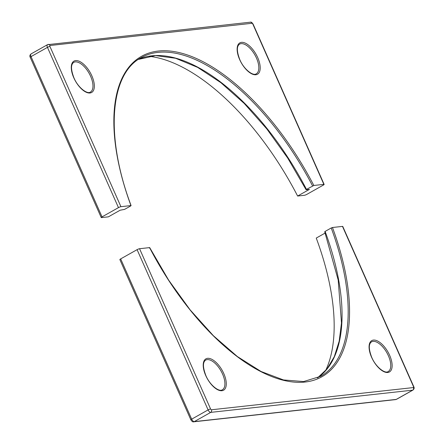 <?xml version="1.0" encoding="UTF-8"?>
<svg xmlns="http://www.w3.org/2000/svg" width="444" height="444" viewBox="0 0 444 444"><rect width="100%" height="100%" fill="white"/><g stroke="black" fill="none" stroke-linecap="round" stroke-linejoin="round"><path stroke-width="0.67" d="M149.717 247.641L168.598 280.075L190.115 309.851L213.37 335.703L237.362 356.549L261.078 371.5L283.488 379.947L303.607 381.557L320.612 376.34A182.861 86.586 60.6 0 0 331.23 227.972L325.108 231.418A182.861 86.586 -119.4 0 1 317.488 377.922M149.573 247.613L139.56 248.718L210.573 408.963A0.971 0.461 60.6 0 0 211.444 409.784L413.397 387.573A0.971 0.461 60.6 0 0 413.497 386.646L342.485 226.396L332.467 227.5A183.838 87.046 -119.4 0 1 305.05 382.04A183.838 87.046 -119.4 0 1 149.573 247.613L149.317 247.98M325.18 233.044L316.25 238.067A190.16 90.038 -119.4 0 1 325.574 370.685M211.444 409.784A1.948 1.682 -96.3 0 1 210.728 412.376A2.919 1.382 -119.4 0 1 208.103 409.912L137.091 249.661L120.663 258.902L191.675 419.153A2.919 1.382 60.6 0 0 194.3 421.617L396.248 399.406A2.919 1.382 60.6 0 0 396.514 399.323L395.687 399.589A1.948 1.682 -96.3 0 0 396.248 399.406L412.676 390.165L210.728 412.376L194.3 421.617A1.948 1.682 -96.3 0 1 193.739 421.8L395.687 399.589M137.091 249.661A1.948 0.339 -23.9 0 1 139.56 248.718M193.739 421.8C192.951 422.189 191.997 421.534 190.87 419.83L119.858 259.585A1.948 0.339 -23.9 0 1 120.663 258.902M342.485 226.396A1.948 0.339 -23.9 0 1 342.768 226.446L413.78 386.696A1.948 0.339 156.1 0 0 413.497 386.646M324.853 231.785L325.108 231.418L324.853 231.785M331.23 227.972L332.467 227.5M313.841 185.464L323.859 184.365L252.847 24.115A0.971 0.461 60.6 0 0 251.97 23.293L50.017 45.504A0.971 0.461 60.6 0 0 49.917 46.437L120.929 206.682L130.947 205.583A183.838 87.046 -119.4 0 1 158.369 51.038A183.838 87.046 -119.4 0 1 313.841 185.464L306.482 189.383A182.861 86.586 -119.4 0 0 138.339 59.429L155.528 55.594L175.569 58.258L197.652 67.394L220.857 82.662L244.228 103.452L266.816 128.932L287.712 158.075L306.083 189.727M130.691 205.949L124.57 209.39L120.135 210.217L108.336 216.855L101.515 217.604A1.948 0.339 156.1 0 1 101.232 217.554A1.948 0.339 156.1 0 1 102.037 216.872L118.465 207.631L47.453 47.38L31.025 56.621L102.037 216.872M148.723 56.277A190.16 90.038 -119.4 0 1 297.624 196.037L304.44 195.282A1.948 0.339 156.1 0 0 306.909 194.339L323.337 185.098A1.948 0.339 156.1 0 0 324.142 184.415A1.948 0.339 156.1 0 0 323.859 184.365M120.929 206.682A1.948 0.339 156.1 0 0 118.465 207.631M297.624 196.037L309.424 189.399L306.227 189.749M389.627 355.289A17.993 8.519 -119.4 0 1 387.779 372.483A17.993 8.519 -119.4 0 1 371.578 357.276A17.993 8.519 -119.4 0 1 373.421 340.082A17.993 8.519 -119.4 0 1 389.627 355.289M388.2 371.539A17.022 8.059 60.6 0 0 388.389 355.766A17.022 8.059 60.6 0 0 371.511 341.869C368.526 343.917 368.598 349.062 371.717 357.303C375.702 367.022 385.12 374.098 388.2 371.539M223.77 373.532A17.993 8.519 -119.4 0 1 221.928 390.726A17.993 8.519 -119.4 0 1 205.722 375.519A17.993 8.519 -119.4 0 1 207.57 358.325A17.993 8.519 -119.4 0 1 223.77 373.532M222.35 389.782A17.022 8.059 60.6 0 0 222.538 374.009A17.022 8.059 60.6 0 0 205.655 360.112C202.675 362.16 202.747 367.305 205.866 375.546C209.846 385.264 219.269 392.341 222.35 389.782M210.573 408.963A1.948 0.339 -23.9 0 0 208.103 409.912L191.675 419.153A1.948 0.339 -23.9 0 0 190.87 419.83M413.78 386.696C414.463 387.878 414.185 389.011 412.942 390.082A2.919 1.382 -119.4 0 1 412.676 390.165A1.948 1.682 -96.3 0 0 413.397 387.573M257.692 57.559A17.993 8.519 -119.4 0 1 255.844 74.753A17.993 8.519 -119.4 0 1 239.643 59.546A17.993 8.519 -119.4 0 1 241.486 42.352A17.993 8.519 -119.4 0 1 257.692 57.559M256.266 73.809A17.022 8.059 60.6 0 0 256.454 58.036A17.022 8.059 60.6 0 0 239.571 44.139C236.591 46.187 236.663 51.332 239.782 59.574C243.762 69.297 253.185 76.368 256.266 73.809M91.836 75.802A17.993 8.519 -119.4 0 1 89.993 92.996A17.993 8.519 -119.4 0 1 73.787 77.789A17.993 8.519 -119.4 0 1 75.635 60.595A17.993 8.519 -119.4 0 1 91.836 75.802M90.41 92.052A17.022 8.059 60.6 0 0 90.604 76.279A17.022 8.059 60.6 0 0 73.721 62.382C70.74 64.43 70.812 69.575 73.932 77.817C77.911 87.535 87.335 94.611 90.41 92.052M312.604 185.942A182.861 86.586 60.6 0 0 141.309 57.581C109.746 73.909 105.012 136.591 131.091 205.611M49.917 46.437A1.948 0.339 -23.9 0 0 47.453 47.38A2.919 1.382 -119.4 0 1 47.486 44.678L31.058 53.918A2.919 1.382 60.6 0 0 31.025 56.621A1.948 0.339 -23.9 0 0 30.22 57.304L101.232 217.554M31.324 53.835A2.919 1.382 60.6 0 0 31.058 53.918C29.815 54.989 29.537 56.122 30.22 57.304M47.752 44.594A1.948 1.682 83.7 0 1 50.017 45.504M47.486 44.678L250.261 22.2A1.948 1.682 83.7 0 1 251.97 23.293M250.261 22.2C251.049 21.811 252.003 22.466 253.13 24.17A1.948 0.339 156.1 0 0 252.847 24.115M412.942 390.082L396.514 399.323M317.471 377.927L327.012 368.953L334.31 356.621L339.177 341.181L341.486 322.988L338.2 280.059L324.708 231.751M253.13 24.17L324.142 184.415"/></g></svg>
